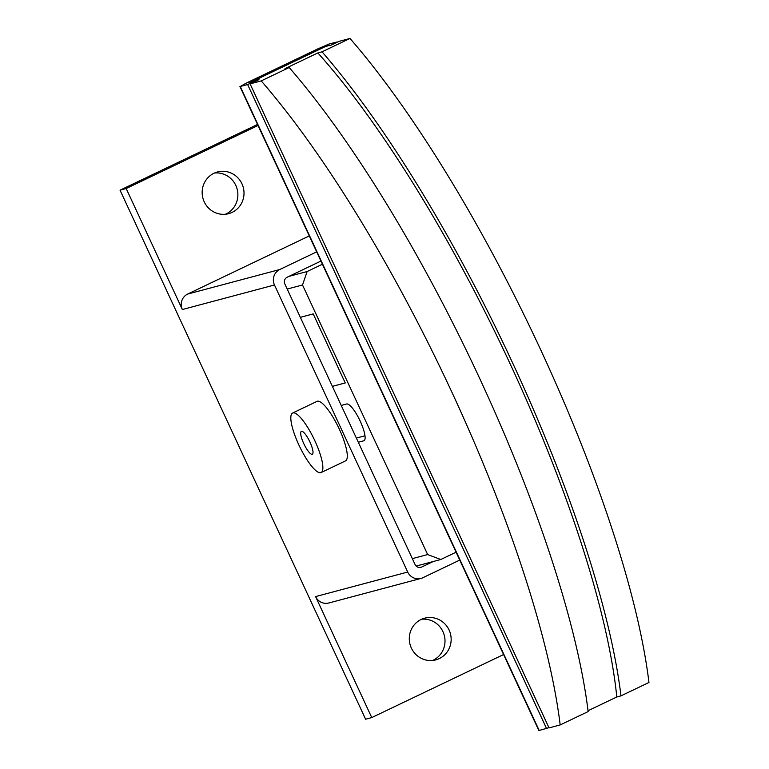 <?xml version="1.0" encoding="UTF-8"?>
<svg xmlns="http://www.w3.org/2000/svg" width="769" height="769" viewBox="0 0 769 769"><rect width="100%" height="100%" fill="white"/><g stroke="black" fill="none" stroke-linecap="round" stroke-linejoin="round"><path stroke-width="1.15" d="M232.161 212.359A21.58 20.888 -104.9 0 1 228.643 213.657A21.58 20.888 -104.9 0 1 203.487 200.036A21.58 20.888 -104.9 0 1 214.013 173.256A21.58 20.888 -104.9 0 1 217.531 171.958A21.58 20.888 -104.9 0 1 242.687 185.579A21.58 20.888 -104.9 0 1 232.161 212.359M225.509 214.234A21.58 20.888 75.1 0 0 226.019 213.993A21.58 20.888 75.1 0 0 237.054 188.78A21.58 20.888 75.1 0 0 214.522 173.015M439.291 658.581A21.58 20.888 -104.9 0 1 435.773 659.879A21.58 20.888 -104.9 0 1 410.617 646.258A21.58 20.888 -104.9 0 1 421.143 619.478A21.58 20.888 -104.9 0 1 424.661 618.18A21.58 20.888 -104.9 0 1 449.827 631.801A21.58 20.888 -104.9 0 1 439.291 658.581M432.639 660.456A21.58 20.888 75.1 0 0 433.149 660.215A21.58 20.888 75.1 0 0 444.184 635.002A21.58 20.888 75.1 0 0 421.652 619.237M292.614 413.03L317.03 401.36A33 8.132 64.4 0 1 317.386 401.226A33 8.132 64.4 0 1 338.927 428.314A33 8.132 64.4 0 1 345.492 460.9L321.077 472.57A33 8.132 -115.6 0 0 314.511 439.983A33 8.132 -115.6 0 0 292.97 412.895A33 8.132 -115.6 0 0 292.614 413.03A33 8.132 -115.6 0 0 299.189 445.616A33 8.132 -115.6 0 0 320.731 472.704A33 8.132 -115.6 0 0 321.077 472.57M312.185 454.306A12.688 3.124 64.4 0 1 303.899 443.886A12.688 3.124 64.4 0 1 301.371 431.351A12.688 3.124 64.4 0 1 301.506 431.303A12.688 3.124 64.4 0 1 309.792 441.714A12.688 3.124 64.4 0 1 312.32 454.248A12.688 3.124 64.4 0 1 312.185 454.306M433.226 561.524L421.672 567.051A5.075 4.912 -104.9 0 1 415.097 564.571L284.838 283.953A5.075 4.912 -104.9 0 1 287.145 277.234L320.952 261.066M459.756 560.082L422.835 577.74A11.679 11.304 -104.9 0 1 407.714 572.04L274.466 284.982A11.679 11.304 -104.9 0 1 279.762 269.525L316.684 251.867M257.538 124.443L120.041 190.183L126.183 188.54L182.349 309.532A11.679 11.304 -104.9 0 1 187.646 294.066L309.273 235.92M420.931 578.442L328.805 602.992A11.679 11.304 -104.9 0 1 315.588 596.59L407.714 572.04M503.599 654.534L371.754 717.573L315.588 596.59M120.041 190.183L365.611 719.207L371.754 717.573M126.183 188.54L258.028 125.51M313.204 313.915L345.233 382.924L332.371 386.355M313.194 313.925L300.343 317.347M341.234 405.446L346.713 403.985A20.311 4.999 64.4 0 1 359.969 420.653A20.311 4.999 64.4 0 1 364.016 440.704A20.311 4.999 64.4 0 1 363.804 440.791L358.316 442.252M336.745 42.045L329.036 44.035L317.703 48.937L246.676 82.889L240.255 86.484L247.628 84.523L258.961 79.62L250.088 83.869L261.22 80.899A456.911 112.562 64.4 0 1 560.178 724.936L588.141 711.565A456.911 112.562 -115.6 0 0 289.192 67.528L285.011 68.643L317.857 52.936L322.038 51.821A456.911 112.562 64.4 0 1 620.987 695.858L648.959 682.488A456.911 112.562 -115.6 0 0 350.001 38.45L338.869 41.42L329.988 45.659L336.889 42.362M250.598 82.321L326.066 46.236L329.776 45.304M620.987 695.858L616.805 696.974L588.035 710.729M560.178 724.936L549.037 727.897L250.088 83.869M254.289 81.331L257.125 80.111L248.522 82.398L319.548 48.447L329.747 45.256M289.192 67.528L261.22 80.899M350.001 38.45L322.038 51.821M616.805 696.974A446.251 109.929 -115.6 0 0 317.857 52.936M239.928 86.513L538.877 730.55L548.941 727.685M456.094 552.2L440.8 559.505L427.651 554.555L302.515 284.982L307.129 271.534L322.422 264.228M300.323 317.328L313.194 313.896L345.252 382.952L332.381 386.374M364.977 435.773L356.374 438.07M416.154 566.08L440.8 559.505M412.338 558.63L427.651 554.555M287.202 289.057L302.515 284.982M288.904 276.388L307.129 271.534M419.97 567.503L421.672 567.051M187.646 294.066L279.762 269.525M182.349 309.532L274.466 284.982M322.384 47.217L322.682 47.861M240.255 86.484L539.213 730.521M247.628 84.523L546.576 728.56M319.548 48.447L319.894 49.187"/></g></svg>
